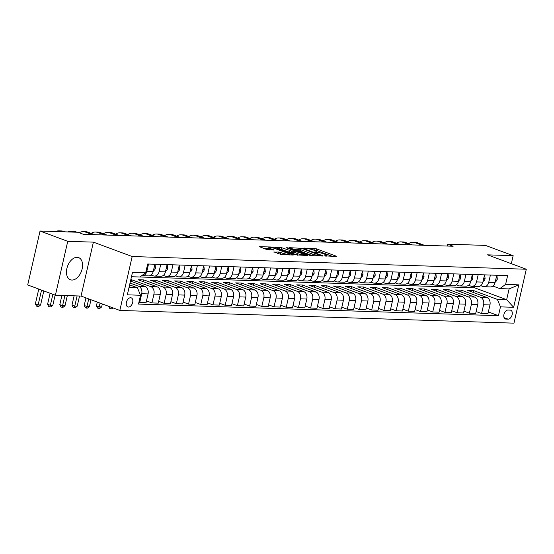 <?xml version="1.0" encoding="UTF-8"?>
<svg xmlns="http://www.w3.org/2000/svg" width="554" height="554" viewBox="0 0 554 554"><rect width="100%" height="100%" fill="white"/><g stroke="black" fill="none" stroke-linecap="round" stroke-linejoin="round"><path stroke-width="0.83" d="M324.506 255.837L336.126 256.467L336.486 256.398L336.001 256.093L316.417 248.829L304.188 248.067L307.027 248.677A4.757 0.762 12.9 0 1 313.578 250.069L315.205 250.671A4.757 0.762 12.9 0 1 316.777 251.634A4.757 0.762 12.9 0 1 315.621 251.862L314.395 252.084L317.144 252.43A4.757 0.762 12.9 0 1 323.688 253.822L325.323 254.424A4.757 0.762 12.9 0 1 326.895 255.387A4.757 0.762 12.9 0 1 325.738 255.616L324.506 255.837M71.916 280.054A11.814 7.382 110.4 0 0 81.826 270.103A11.814 7.382 110.4 0 0 78.626 257.61A11.814 7.382 110.4 0 0 77.124 257.319A11.814 7.382 110.4 0 0 67.207 267.27A11.814 7.382 110.4 0 0 70.406 279.763A11.814 7.382 110.4 0 0 71.916 280.054M128.473 307.048A4.848 3.033 110.4 0 0 132.538 302.969A4.848 3.033 110.4 0 0 131.222 297.844A4.848 3.033 110.4 0 0 130.606 297.727A4.848 3.033 110.4 0 0 126.541 301.805A4.848 3.033 110.4 0 0 127.856 306.93A4.848 3.033 110.4 0 0 128.473 307.048M273.953 251.862L281.619 254.708L293.295 255.006L271.183 247.001L259.507 246.71L266.633 249.473L273.884 249.993L270.103 248.469A3.975 0.637 12.9 0 1 268.787 247.666A3.975 0.637 12.9 0 1 271.135 247.61A3.975 0.637 12.9 0 1 275.227 248.635L288.122 253.42A3.975 0.637 12.9 0 1 289.43 254.224A3.975 0.637 12.9 0 1 287.083 254.272A3.975 0.637 12.9 0 1 282.99 253.254L278.794 252.022L273.884 252.16M93.391 242.14L67.747 241.315L40.047 231.032L27.7 284.95L55.4 295.227L81.043 296.051L119.823 310.441L132.171 256.53L93.391 242.14L81.043 296.051M511.328 263.683L513.156 255.678L487.52 254.847L526.3 269.237L132.171 256.53M513.156 255.678L485.456 245.401L447.604 244.182L447.182 246.045M40.047 231.032L77.899 232.258L83.439 234.314L453.144 246.232L447.604 244.182M309.395 255.235L311.438 255.671L322.753 256.038L323.114 255.962L322.622 255.664L303.045 248.4L289.327 247.673L309.395 255.235M307.844 255.553L294.486 254.757L274.417 247.195L281.667 247.707L291.653 251.094L295.227 251.121L286.466 247.756L287.81 247.797L307.844 255.553M510.151 310.115L507.997 310.046A4.695 2.936 110.4 0 0 504.057 314A4.695 2.936 110.4 0 0 505.331 318.959A4.695 2.936 110.4 0 0 505.934 319.076L508.08 319.146A4.695 2.936 110.4 0 0 512.021 315.191A4.695 2.936 110.4 0 0 510.746 310.226A4.695 2.936 110.4 0 0 510.151 310.115M119.823 310.441L513.953 323.155L526.3 269.237M139.927 276.979L474.515 287.768L506.647 299.693L509.112 288.911L499.833 288.606L505.601 284.424L507.623 275.608L147.683 264.002L145.66 272.817L139.892 277L131.478 276.73M505.601 284.424L518.786 284.853L513.648 307.29L500.463 306.868L497.367 299.389L473.545 290.552L467.68 290.365L486.848 297.477A6.059 4.626 -88.2 0 1 489.951 304.949L487.929 313.765L481.578 313.557L483.6 304.742A6.059 4.626 -88.2 0 0 480.505 297.269L461.33 290.158L455.471 289.971L474.639 297.082A6.059 4.626 -88.2 0 1 477.742 304.555L475.72 313.37L469.37 313.169L471.392 304.347A6.059 4.626 -88.2 0 0 468.289 296.875L449.121 289.763L443.262 289.576L462.431 296.688A6.059 4.626 -88.2 0 1 465.526 304.16L463.511 312.975L457.161 312.775L459.183 303.959A6.059 4.626 -88.2 0 0 456.081 296.487L436.912 289.375L431.054 289.181L450.222 296.293A6.059 4.626 -88.2 0 1 453.317 303.765L451.302 312.581L444.952 312.38L446.967 303.564A6.059 4.626 -88.2 0 0 443.872 296.092L424.703 288.98L418.845 288.786L438.013 295.898A6.059 4.626 -88.2 0 1 441.109 303.37L439.093 312.186L432.743 311.985L434.758 303.17A6.059 4.626 -88.2 0 0 431.663 295.697L412.495 288.586L406.636 288.392L425.804 295.504A6.059 4.626 -88.2 0 1 428.9 302.983L426.878 311.798L420.534 311.59L422.55 302.775A6.059 4.626 -88.2 0 0 419.454 295.303L400.286 288.191L394.42 288.004L413.596 295.116A6.059 4.626 -88.2 0 1 416.691 302.588L414.669 311.403L408.319 311.196L410.341 302.38A6.059 4.626 -88.2 0 0 407.245 294.908L388.077 287.796L382.212 287.609L401.38 294.721A6.059 4.626 -88.2 0 1 404.482 302.193L402.46 311.009L396.11 310.801L398.132 301.985A6.059 4.626 -88.2 0 0 395.037 294.513L375.868 287.401L370.003 287.214L389.171 294.326A6.059 4.626 -88.2 0 1 392.274 301.798L390.251 310.614L383.901 310.406L385.923 301.591A6.059 4.626 -88.2 0 0 382.828 294.119L363.653 287.007L357.794 286.82L376.962 293.932A6.059 4.626 -88.2 0 1 380.058 301.404L378.043 310.219L371.692 310.018L373.715 301.203A6.059 4.626 -88.2 0 0 370.612 293.724L351.444 286.612L345.585 286.425L364.754 293.537A6.059 4.626 -88.2 0 1 367.849 301.009L365.834 309.825L359.484 309.624L361.506 300.808A6.059 4.626 -88.2 0 0 358.403 293.336L339.235 286.224L333.376 286.03L352.545 293.142A6.059 4.626 -88.2 0 1 355.64 300.614L353.625 309.43L347.275 309.229L349.29 300.413A6.059 4.626 -88.2 0 0 346.195 292.941L327.026 285.829L321.168 285.635L340.336 292.747A6.059 4.626 -88.2 0 1 343.432 300.226L341.416 309.042L335.066 308.834L337.081 300.019A6.059 4.626 -88.2 0 0 333.986 292.547L314.817 285.435L308.959 285.248L328.127 292.36A6.059 4.626 -88.2 0 1 331.223 299.832L329.201 308.647L322.857 308.44L324.873 299.624A6.059 4.626 -88.2 0 0 321.777 292.152L302.609 285.04L296.743 284.853L315.918 291.965A6.059 4.626 -88.2 0 1 319.014 299.437L316.992 308.253L310.642 308.045L312.664 299.229A6.059 4.626 -88.2 0 0 309.568 291.757L290.4 284.645L284.534 284.458L303.703 291.57A6.059 4.626 -88.2 0 1 306.805 299.042L304.783 307.858L298.433 307.65L300.455 298.835A6.059 4.626 -88.2 0 0 297.359 291.362L278.184 284.25L272.326 284.063L291.494 291.175A6.059 4.626 -88.2 0 1 294.596 298.648L292.574 307.463L286.224 307.262L288.246 298.447A6.059 4.626 -88.2 0 0 285.144 290.968L265.975 283.856L260.117 283.669L279.285 290.781A6.059 4.626 -88.2 0 1 282.381 298.253L280.366 307.068L274.015 306.868L276.037 298.052A6.059 4.626 -88.2 0 0 272.935 290.58L253.767 283.468L247.908 283.274L267.076 290.386A6.059 4.626 -88.2 0 1 270.172 297.858L268.157 306.674L261.807 306.473L263.822 297.657A6.059 4.626 -88.2 0 0 260.726 290.185L241.558 283.073L235.699 282.879L254.868 289.991A6.059 4.626 -88.2 0 1 257.963 297.47L255.948 306.286L249.598 306.078L251.613 297.263A6.059 4.626 -88.2 0 0 248.517 289.79L229.349 282.678L223.491 282.492L242.659 289.603A6.059 4.626 -88.2 0 1 245.754 297.076L243.732 305.891L237.389 305.683L239.404 296.868A6.059 4.626 -88.2 0 0 236.309 289.396L217.14 282.284L211.275 282.097L230.45 289.209A6.059 4.626 -88.2 0 1 233.546 296.681L231.524 305.496L225.173 305.289L227.195 296.473A6.059 4.626 -88.2 0 0 224.1 289.001L204.932 281.889L199.066 281.702L218.234 288.814A6.059 4.626 -88.2 0 1 221.337 296.286L219.315 305.102L212.965 304.894L214.987 296.078A6.059 4.626 -88.2 0 0 211.891 288.606L192.723 281.494L186.857 281.307L206.026 288.419A6.059 4.626 -88.2 0 1 209.128 295.891L207.106 304.707L200.756 304.506L202.778 295.691A6.059 4.626 -88.2 0 0 199.682 288.212L180.507 281.1L174.648 280.913L193.817 288.025A6.059 4.626 -88.2 0 1 196.912 295.497L194.897 304.312L188.547 304.111L190.569 295.296A6.059 4.626 -88.2 0 0 187.467 287.824L168.298 280.712L162.44 280.518L181.608 287.63A6.059 4.626 -88.2 0 1 184.704 295.102L182.688 303.917L176.338 303.717L178.36 294.901A6.059 4.626 -88.2 0 0 175.258 287.429L156.09 280.317L150.231 280.123L169.399 287.235A6.059 4.626 -88.2 0 1 172.495 294.707L170.48 303.53L164.129 303.322L166.145 294.506A6.059 4.626 -88.2 0 0 163.049 287.034L143.881 279.922L138.022 279.728L157.191 286.847A6.059 4.626 -88.2 0 1 160.286 294.319L158.271 303.135L151.921 302.927L153.936 294.112A6.059 4.626 -88.2 0 0 150.84 286.64L130.848 279.5M488.351 311.937L498.441 315.683L500.463 306.868M498.441 315.683L138.5 304.07L140.522 295.254L127.337 294.832L132.475 272.388L145.66 272.817M67.747 241.315L55.4 295.227M474.515 287.768L474.82 286.411M497.367 299.389L506.647 299.693L513.648 307.29M129.013 287.512L137.427 287.782L129.615 284.888M138.922 302.242L139.712 302.532L141.727 293.717A6.059 4.626 -88.2 0 0 138.632 286.245L130.031 283.052M139.712 302.532L146.055 302.74L148.077 293.925A6.059 4.626 -88.2 0 0 144.982 286.453L130.488 281.072M492.963 286.058L499.833 288.606M480.754 285.663L482.97 286.487A6.059 4.626 -88.2 0 0 484.113 286.716A6.059 4.626 -88.2 0 0 488.739 282.305L490.401 275.054M468.546 285.275L470.761 286.093A6.059 4.626 -88.2 0 0 471.904 286.321A6.059 4.626 -88.2 0 0 476.53 281.91L478.192 274.659M456.337 284.881L458.553 285.698A6.059 4.626 -88.2 0 0 459.688 285.926A6.059 4.626 -88.2 0 0 464.321 281.515L465.983 274.265M444.128 284.486L446.344 285.31A6.059 4.626 -88.2 0 0 447.48 285.532A6.059 4.626 -88.2 0 0 452.112 281.12L453.768 273.87M431.919 284.091L434.135 284.915A6.059 4.626 -88.2 0 0 435.271 285.137A6.059 4.626 -88.2 0 0 439.897 280.726L441.559 273.475M419.703 283.696L421.926 284.521A6.059 4.626 -88.2 0 0 423.062 284.742A6.059 4.626 -88.2 0 0 427.688 280.338L429.35 273.087M407.495 283.302L409.711 284.126A6.059 4.626 -88.2 0 0 410.853 284.354A6.059 4.626 -88.2 0 0 415.479 279.943L417.141 272.693M395.286 282.907L397.502 283.731A6.059 4.626 -88.2 0 0 398.645 283.96A6.059 4.626 -88.2 0 0 403.27 279.548L404.932 272.298M383.077 282.512L385.293 283.336A6.059 4.626 -88.2 0 0 386.436 283.565A6.059 4.626 -88.2 0 0 391.062 279.154L392.724 271.903M370.868 282.125L373.084 282.942A6.059 4.626 -88.2 0 0 374.227 283.17A6.059 4.626 -88.2 0 0 378.853 278.759L380.515 271.508M358.66 281.73L360.876 282.554A6.059 4.626 -88.2 0 0 362.011 282.775A6.059 4.626 -88.2 0 0 366.644 278.364L368.299 271.114M346.451 281.335L348.667 282.159A6.059 4.626 -88.2 0 0 349.803 282.381A6.059 4.626 -88.2 0 0 354.435 277.969L356.09 270.719M334.235 280.94L336.458 281.764A6.059 4.626 -88.2 0 0 337.594 281.986A6.059 4.626 -88.2 0 0 342.22 277.582L343.882 270.331M322.026 280.546L324.242 281.37A6.059 4.626 -88.2 0 0 325.385 281.598A6.059 4.626 -88.2 0 0 330.011 277.187L331.673 269.937M309.818 280.151L312.034 280.975A6.059 4.626 -88.2 0 0 313.176 281.203A6.059 4.626 -88.2 0 0 317.802 276.792L319.464 269.542M297.609 279.756L299.825 280.58A6.059 4.626 -88.2 0 0 300.967 280.809A6.059 4.626 -88.2 0 0 305.593 276.398L307.255 269.147M285.4 279.368L287.616 280.185A6.059 4.626 -88.2 0 0 288.759 280.414A6.059 4.626 -88.2 0 0 293.385 276.003L295.047 268.752M273.191 278.974L275.407 279.791A6.059 4.626 -88.2 0 0 276.55 280.019A6.059 4.626 -88.2 0 0 281.176 275.608L282.838 268.358M260.982 278.579L263.198 279.403A6.059 4.626 -88.2 0 0 264.334 279.625A6.059 4.626 -88.2 0 0 268.967 275.213L270.622 267.963M248.774 278.184L250.99 279.008A6.059 4.626 -88.2 0 0 252.125 279.23A6.059 4.626 -88.2 0 0 256.751 274.826L258.413 267.575M236.558 277.789L238.781 278.614A6.059 4.626 -88.2 0 0 239.917 278.835A6.059 4.626 -88.2 0 0 244.543 274.431L246.205 267.18M224.349 277.395L226.565 278.219A6.059 4.626 -88.2 0 0 227.708 278.447A6.059 4.626 -88.2 0 0 232.334 274.036L233.996 266.786M212.14 277L214.356 277.824A6.059 4.626 -88.2 0 0 215.499 278.053A6.059 4.626 -88.2 0 0 220.125 273.641L221.787 266.391M199.932 276.612L202.148 277.429A6.059 4.626 -88.2 0 0 203.29 277.658A6.059 4.626 -88.2 0 0 207.916 273.247L209.578 265.996M187.723 276.217L189.939 277.035A6.059 4.626 -88.2 0 0 191.082 277.263A6.059 4.626 -88.2 0 0 195.707 272.852L197.369 265.601M175.514 275.823L177.73 276.647A6.059 4.626 -88.2 0 0 178.866 276.868A6.059 4.626 -88.2 0 0 183.499 272.457L185.154 265.207M163.305 275.428L165.521 276.252A6.059 4.626 -88.2 0 0 166.657 276.474A6.059 4.626 -88.2 0 0 171.29 272.069L172.945 264.812M151.09 275.033L153.313 275.857A6.059 4.626 -88.2 0 0 154.448 276.079A6.059 4.626 -88.2 0 0 159.074 271.675L160.736 264.424M473.545 290.552L473.123 292.38M476.135 311.542L481.578 313.557M463.927 311.147L469.37 313.169M451.718 310.752L457.161 312.775M439.509 310.358L444.952 312.38M427.3 309.963L432.743 311.985M415.091 309.575L420.534 311.59M402.883 309.18L408.319 311.196M390.674 308.786L396.11 310.801M378.458 308.391L383.901 310.406M366.249 307.996L371.692 310.018M354.041 307.602L359.484 309.624M341.832 307.207L347.275 309.229M329.623 306.812L335.066 308.834M317.414 306.424L322.857 308.44M305.206 306.03L310.642 308.045M292.99 305.635L298.433 307.65M280.781 305.24L286.224 307.262M268.572 304.845L274.015 306.868M256.363 304.451L261.807 306.473M244.155 304.056L249.598 306.078M231.946 303.668L237.389 305.683M219.737 303.273L225.173 305.289M207.528 302.879L212.965 304.894M195.313 302.484L200.756 304.506M183.104 302.089L188.547 304.111M170.895 301.695L176.338 303.717M158.686 301.3L164.129 303.322M146.478 300.912L151.921 302.927M484.113 286.716L490.463 286.917A6.059 4.626 -88.2 0 0 495.089 282.512L496.751 275.255M461.33 290.158L460.914 291.986M471.904 286.321L478.247 286.522A6.059 4.626 -88.2 0 0 482.88 282.118L484.535 274.867M459.688 285.926L466.039 286.134A6.059 4.626 -88.2 0 0 470.671 281.723L472.327 274.472M449.121 289.763L448.705 291.598M447.48 285.532L453.83 285.739A6.059 4.626 -88.2 0 0 458.456 281.328L460.118 274.078M436.912 289.375L436.497 291.203M435.271 285.137L441.621 285.345A6.059 4.626 -88.2 0 0 446.247 280.933L447.909 273.683M424.703 288.98L424.288 290.808M423.062 284.742L429.412 284.95A6.059 4.626 -88.2 0 0 434.038 280.539L435.7 273.288M412.495 288.586L412.072 290.414M410.853 284.354L417.204 284.555A6.059 4.626 -88.2 0 0 421.829 280.144L423.491 272.893M400.286 288.191L399.863 290.019M398.645 283.96L404.995 284.16A6.059 4.626 -88.2 0 0 409.621 279.749L411.283 272.499M388.077 287.796L387.655 289.624M386.436 283.565L392.786 283.766A6.059 4.626 -88.2 0 0 397.412 279.361L399.074 272.111M375.868 287.401L375.446 289.23M374.227 283.17L380.57 283.378A6.059 4.626 -88.2 0 0 385.203 278.967L386.858 271.716M363.653 287.007L363.237 288.842M362.011 282.775L368.362 282.983A6.059 4.626 -88.2 0 0 372.987 278.572L374.649 271.322M351.444 286.612L351.028 288.447M349.803 282.381L356.153 282.588A6.059 4.626 -88.2 0 0 360.779 278.177L362.441 270.927M339.235 286.224L338.819 288.052M337.594 281.986L343.944 282.194A6.059 4.626 -88.2 0 0 348.57 277.783L350.232 270.532M327.026 285.829L326.604 287.658M325.385 281.598L331.735 281.799A6.059 4.626 -88.2 0 0 336.361 277.388L338.023 270.137M314.817 285.435L314.395 287.263M313.176 281.203L319.526 281.404A6.059 4.626 -88.2 0 0 324.152 276.993L325.814 269.743M302.609 285.04L302.186 286.868M300.967 280.809L307.318 281.01A6.059 4.626 -88.2 0 0 311.944 276.605L313.606 269.355M290.4 284.645L289.977 286.473M288.759 280.414L295.102 280.622A6.059 4.626 -88.2 0 0 299.735 276.211L301.39 268.96M278.184 284.25L277.769 286.086M276.55 280.019L282.893 280.227A6.059 4.626 -88.2 0 0 287.526 275.816L289.181 268.565M265.975 283.856L265.56 285.691M264.334 279.625L270.684 279.832A6.059 4.626 -88.2 0 0 275.31 275.421L276.972 268.171M253.767 283.468L253.351 285.296M252.125 279.23L258.476 279.438A6.059 4.626 -88.2 0 0 263.102 275.026L264.764 267.776M241.558 283.073L241.142 284.901M239.917 278.835L246.267 279.043A6.059 4.626 -88.2 0 0 250.893 274.632L252.555 267.381M229.349 282.678L228.927 284.507M227.708 278.447L234.058 278.648A6.059 4.626 -88.2 0 0 238.684 274.237L240.346 266.986M217.14 282.284L216.718 284.112M215.499 278.053L221.849 278.253A6.059 4.626 -88.2 0 0 226.475 273.849L228.137 266.592M204.932 281.889L204.509 283.717M203.29 277.658L209.641 277.859A6.059 4.626 -88.2 0 0 214.266 273.454L215.928 266.204M192.723 281.494L192.3 283.323M191.082 277.263L197.425 277.471A6.059 4.626 -88.2 0 0 202.058 273.06L203.713 265.809M180.507 281.1L180.092 282.935M178.866 276.868L185.216 277.076A6.059 4.626 -88.2 0 0 189.842 272.665L191.504 265.414M168.298 280.712L167.883 282.54M166.657 276.474L173.007 276.681A6.059 4.626 -88.2 0 0 177.633 272.27L179.295 265.02M156.09 280.317L155.674 282.145M154.448 276.079L160.798 276.287A6.059 4.626 -88.2 0 0 165.424 271.876L167.086 264.625M143.881 279.922L143.458 281.751M141.769 275.643A6.059 4.626 -88.2 0 0 142.239 275.691L148.59 275.892A6.059 4.626 -88.2 0 0 153.216 271.481L154.878 264.23M131.672 279.528L131.25 281.356M142.239 275.691A6.059 4.626 -88.2 0 0 146.865 271.28L148.527 264.029M137.427 287.782L140.522 295.254M509.112 288.911L518.786 284.853M332.421 256.35L316.085 250.29L312.851 249.812M298.765 249.362L293.059 249.175M320.177 255.436L302.899 248.801L300.074 248.455A4.757 0.762 12.9 0 0 298.918 248.684A4.757 0.762 12.9 0 0 300.49 249.646L312.234 254.002A4.757 0.762 12.9 0 0 318.785 255.394L320.177 255.436L320.06 255.948M298.918 248.684L298.585 250.138A4.757 0.762 12.9 0 0 300.157 251.101L300.49 249.646M312.629 255.713A4.757 0.762 12.9 0 1 311.902 255.456L300.157 251.101M278.15 248.698L279.285 248.732L279.618 247.278M292.616 252.589L289.271 252.112L279.285 248.732M297.664 255.228A3.975 0.637 12.9 0 1 297.512 255.172L297.844 253.711A3.975 0.637 12.9 0 0 301.937 254.736A3.975 0.637 12.9 0 0 304.284 254.681L304.132 255.436M304.284 254.681A3.975 0.637 12.9 0 0 302.976 253.877L298.433 252.195L293.177 251.654L297.844 253.711M292.81 251.731L292.477 253.185L292.969 253.483L293.301 252.028M297.512 255.172L292.969 253.483M282.755 254.743A3.975 0.637 12.9 0 1 282.658 254.708L277.325 253.441M268.787 247.666L268.455 249.12A3.975 0.637 12.9 0 0 269.77 249.93L270.103 248.469M268.621 248.393L263.24 248.213M496.536 276.176L496.993 276.197L497.305 279.14A4.01 3.068 91.8 0 1 495.255 281.806L495.248 281.806M408.644 243.601A11.357 8.677 91.8 0 1 412.965 242.264L415.41 242.347A11.357 8.677 91.8 0 1 417.543 242.77L424.385 245.304M412.965 242.264A11.357 8.677 91.8 0 1 415.105 242.687L421.947 245.228M496.993 276.197L496.571 276.037M484.328 275.788L484.785 275.802L485.096 278.745A4.01 3.068 91.8 0 1 483.046 281.411L483.04 281.411M396.435 243.206A11.357 8.677 91.8 0 1 400.757 241.876L403.201 241.953A11.357 8.677 91.8 0 1 405.334 242.375L412.176 244.916M400.757 241.876A11.357 8.677 91.8 0 1 402.896 242.299L409.738 244.833M484.785 275.802L484.362 275.643M472.119 275.393L472.576 275.407L472.887 278.35A4.01 3.068 91.8 0 1 470.838 281.017L470.831 281.017M384.227 242.818A11.357 8.677 91.8 0 1 388.548 241.482L390.986 241.558A11.357 8.677 91.8 0 1 393.125 241.98L399.967 244.522M388.548 241.482A11.357 8.677 91.8 0 1 390.681 241.904L397.523 244.439M472.576 275.407L472.153 275.248M459.91 274.999L460.367 275.013L460.672 277.956A4.01 3.068 91.8 0 1 458.629 280.622L458.629 280.622M372.018 242.423A11.357 8.677 91.8 0 1 376.339 241.087L378.777 241.163A11.357 8.677 91.8 0 1 380.917 241.586L387.758 244.127M376.339 241.087A11.357 8.677 91.8 0 1 378.472 241.509L385.314 244.044M460.367 275.013L459.938 274.853M447.701 274.604L448.158 274.618L448.463 277.568A4.01 3.068 91.8 0 1 446.42 280.227L446.413 280.227M359.809 242.029A11.357 8.677 91.8 0 1 364.13 240.692L366.568 240.768A11.357 8.677 91.8 0 1 368.708 241.191L375.55 243.732M364.13 240.692A11.357 8.677 91.8 0 1 366.263 241.115L373.105 243.656M448.158 274.618L447.729 274.459M435.486 274.209L435.95 274.223L436.254 277.173A4.01 3.068 91.8 0 1 434.204 279.832L434.197 279.832M347.6 241.634A11.357 8.677 91.8 0 1 351.915 240.298L354.359 240.374A11.357 8.677 91.8 0 1 356.499 240.803L363.341 243.338M351.915 240.298A11.357 8.677 91.8 0 1 354.054 240.72L360.896 243.261M435.95 274.223L435.52 274.071M423.277 273.815L423.734 273.828L424.045 276.778A4.01 3.068 91.8 0 1 421.996 279.445L421.989 279.445M335.385 241.239A11.357 8.677 91.8 0 1 339.706 239.903L342.15 239.986A11.357 8.677 91.8 0 1 344.29 240.408L351.132 242.943M339.706 239.903A11.357 8.677 91.8 0 1 341.846 240.325L348.688 242.867M423.734 273.828L423.311 273.676M411.068 273.42L411.525 273.441L411.837 276.384A4.01 3.068 91.8 0 1 409.787 279.05L409.78 279.05M323.176 240.845A11.357 8.677 91.8 0 1 327.497 239.508L329.942 239.591A11.357 8.677 91.8 0 1 332.075 240.014L338.916 242.548M327.497 239.508A11.357 8.677 91.8 0 1 329.637 239.93L336.479 242.472M411.525 273.441L411.103 273.281M398.859 273.032L399.316 273.046L399.628 275.989A4.01 3.068 91.8 0 1 397.578 278.655L397.571 278.655M310.967 240.45A11.357 8.677 91.8 0 1 315.288 239.113L317.733 239.196A11.357 8.677 91.8 0 1 319.866 239.619L326.708 242.153M315.288 239.113A11.357 8.677 91.8 0 1 317.428 239.543L324.27 242.077M399.316 273.046L398.894 272.887M386.65 272.637L387.108 272.651L387.419 275.594A4.01 3.068 91.8 0 1 385.369 278.26L385.362 278.26M298.758 240.062A11.357 8.677 91.8 0 1 303.08 238.726L305.524 238.802A11.357 8.677 91.8 0 1 307.657 239.224L314.499 241.766M303.08 238.726A11.357 8.677 91.8 0 1 305.219 239.148L312.054 241.683M387.108 272.651L386.685 272.492M374.442 272.243L374.899 272.256L375.203 275.2A4.01 3.068 91.8 0 1 373.161 277.866L373.154 277.866M286.55 239.667A11.357 8.677 91.8 0 1 290.871 238.331L293.308 238.407A11.357 8.677 91.8 0 1 295.448 238.829L302.29 241.371M290.871 238.331A11.357 8.677 91.8 0 1 293.004 238.753L299.846 241.288M374.899 272.256L374.476 272.097M362.233 271.848L362.69 271.862L362.995 274.805A4.01 3.068 91.8 0 1 360.952 277.471L360.952 277.471M274.341 239.273A11.357 8.677 91.8 0 1 278.662 237.936L281.1 238.012A11.357 8.677 91.8 0 1 283.239 238.435L290.081 240.976M278.662 237.936A11.357 8.677 91.8 0 1 280.795 238.358L287.637 240.9M362.69 271.862L362.261 271.702M350.024 271.453L350.481 271.467L350.786 274.417A4.01 3.068 91.8 0 1 348.736 277.076L348.736 277.076M262.132 238.878A11.357 8.677 91.8 0 1 266.453 237.541L268.891 237.618A11.357 8.677 91.8 0 1 271.031 238.04L277.873 240.581M266.453 237.541A11.357 8.677 91.8 0 1 268.586 237.964L275.428 240.505M350.481 271.467L350.052 271.315M337.808 271.058L338.265 271.072L338.577 274.022A4.01 3.068 91.8 0 1 336.527 276.681L336.52 276.681M249.916 238.483A11.357 8.677 91.8 0 1 254.238 237.147L256.682 237.23A11.357 8.677 91.8 0 1 258.822 237.652L265.664 240.187M254.238 237.147A11.357 8.677 91.8 0 1 256.377 237.569L263.219 240.111M338.265 271.072L337.843 270.92M325.6 270.664L326.057 270.684L326.368 273.628A4.01 3.068 91.8 0 1 324.319 276.294L324.319 276.294M237.708 238.088A11.357 8.677 91.8 0 1 242.029 236.752L244.473 236.835A11.357 8.677 91.8 0 1 246.606 237.257L253.448 239.792M242.029 236.752A11.357 8.677 91.8 0 1 244.169 237.174L251.01 239.716M326.057 270.684L325.634 270.525M313.391 270.276L313.848 270.29L314.16 273.233A4.01 3.068 91.8 0 1 312.11 275.899L312.103 275.899M225.499 237.694A11.357 8.677 91.8 0 1 229.82 236.357L232.264 236.44A11.357 8.677 91.8 0 1 234.397 236.863L241.239 239.397M229.82 236.357A11.357 8.677 91.8 0 1 231.96 236.787L238.802 239.321M313.848 270.29L313.425 270.13M301.182 269.881L301.639 269.895L301.951 272.838A4.01 3.068 91.8 0 1 299.901 275.504L299.894 275.504M213.29 237.306A11.357 8.677 91.8 0 1 217.611 235.969L220.056 236.046A11.357 8.677 91.8 0 1 222.189 236.468L229.031 239.009M217.611 235.969A11.357 8.677 91.8 0 1 219.751 236.392L226.593 238.926M301.639 269.895L301.217 269.736M288.973 269.486L289.43 269.5L289.742 272.443A4.01 3.068 91.8 0 1 287.692 275.109L287.685 275.109M201.081 236.911A11.357 8.677 91.8 0 1 205.402 235.575L207.84 235.651A11.357 8.677 91.8 0 1 209.98 236.073L216.822 238.615M205.402 235.575A11.357 8.677 91.8 0 1 207.535 235.997L214.377 238.532M289.43 269.5L289.008 269.341M276.765 269.092L277.222 269.106L277.526 272.049A4.01 3.068 91.8 0 1 275.483 274.715L275.476 274.715M188.872 236.516A11.357 8.677 91.8 0 1 193.194 235.18L195.631 235.256A11.357 8.677 91.8 0 1 197.771 235.679L204.613 238.22M193.194 235.18A11.357 8.677 91.8 0 1 195.327 235.602L202.168 238.137M277.222 269.106L276.792 268.946M264.556 268.697L265.013 268.711L265.318 271.661A4.01 3.068 91.8 0 1 263.275 274.32L263.275 274.32M176.664 236.122A11.357 8.677 91.8 0 1 180.985 234.785L183.422 234.861A11.357 8.677 91.8 0 1 185.562 235.284L192.404 237.825M180.985 234.785A11.357 8.677 91.8 0 1 183.118 235.208L189.96 237.749M265.013 268.711L264.583 268.552M252.34 268.302L252.804 268.316L253.109 271.266A4.01 3.068 91.8 0 1 251.059 273.925L251.052 273.925M164.455 235.727A11.357 8.677 91.8 0 1 168.769 234.39L171.214 234.467A11.357 8.677 91.8 0 1 173.354 234.896L180.195 237.431M168.769 234.39A11.357 8.677 91.8 0 1 170.909 234.813L177.751 237.354M252.804 268.316L252.375 268.164M240.131 267.907L240.588 267.928L240.9 270.871A4.01 3.068 91.8 0 1 238.85 273.538L238.843 273.538M152.239 235.332A11.357 8.677 91.8 0 1 156.56 233.996L159.005 234.079A11.357 8.677 91.8 0 1 161.145 234.501L167.987 237.036M156.56 233.996A11.357 8.677 91.8 0 1 158.7 234.418L165.542 236.96M240.588 267.928L240.166 267.769M227.923 267.52L228.38 267.534L228.691 270.477A4.01 3.068 91.8 0 1 226.641 273.143L226.641 273.143M140.03 234.938A11.357 8.677 91.8 0 1 144.352 233.601L146.796 233.684A11.357 8.677 91.8 0 1 148.929 234.107L155.771 236.641M144.352 233.601A11.357 8.677 91.8 0 1 146.491 234.023L153.333 236.565M228.38 267.534L227.957 267.374M215.714 267.125L216.171 267.139L216.482 270.082A4.01 3.068 91.8 0 1 214.433 272.748L214.426 272.748M127.822 234.543A11.357 8.677 91.8 0 1 132.143 233.213L134.587 233.289A11.357 8.677 91.8 0 1 136.72 233.712L143.562 236.253M132.143 233.213A11.357 8.677 91.8 0 1 134.283 233.636L141.125 236.17M113.092 307.941L111.846 308.917L109.761 308.474L108.66 306.3M111.389 307.311L110.869 308.883M216.171 267.139L215.748 266.98M203.505 266.73L203.962 266.744L204.274 269.687A4.01 3.068 91.8 0 1 202.224 272.353L202.217 272.353M115.613 234.155A11.357 8.677 91.8 0 1 119.934 232.819L122.379 232.895A11.357 8.677 91.8 0 1 124.512 233.317L131.353 235.859M119.934 232.819A11.357 8.677 91.8 0 1 122.074 233.241L128.909 235.775M100.059 303.107L99.194 306.881L101.638 306.958L102.324 303.952M101.638 306.958L99.637 308.523L97.552 308.079L96.424 305.856L97.289 302.082M96.424 305.856L99.194 306.881L98.66 308.495M203.962 266.744L203.54 266.585M191.296 266.336L191.753 266.349L192.058 269.292A4.01 3.068 91.8 0 1 190.015 271.959L190.008 271.966M103.404 233.76A11.357 8.677 91.8 0 1 107.725 232.424L110.163 232.5A11.357 8.677 91.8 0 1 112.303 232.922L119.145 235.464M107.725 232.424A11.357 8.677 91.8 0 1 109.858 232.846L116.7 235.381M88.723 298.904L86.985 306.487L89.423 306.57L90.988 299.742M89.423 306.57L87.428 308.128L86.452 308.1L85.344 307.685L84.215 305.462L85.953 297.872M84.215 305.462L86.985 306.487L86.452 308.1M191.753 266.349L191.331 266.19M179.087 265.941L179.544 265.955L179.849 268.905A4.01 3.068 91.8 0 1 177.806 271.564L177.799 271.564M91.195 233.366A11.357 8.677 91.8 0 1 95.517 232.029L97.954 232.105A11.357 8.677 91.8 0 1 100.094 232.528L106.936 235.069M95.517 232.029A11.357 8.677 91.8 0 1 97.649 232.451L104.491 234.993M77.103 295.926L74.776 306.092L77.214 306.175L79.547 296.002M77.214 306.175L75.219 307.733L74.243 307.705L73.135 307.29L72.006 305.067L74.118 295.829M72.006 305.067L74.776 306.092L74.243 307.705M179.544 265.955L179.115 265.795M166.879 265.546L167.336 265.56L167.64 268.51A4.01 3.068 91.8 0 1 165.591 271.169L165.591 271.169M79.284 232.77A11.357 8.677 91.8 0 1 83.308 231.634L85.745 231.711A11.357 8.677 91.8 0 1 87.885 232.14L94.727 234.674M83.308 231.634A11.357 8.677 91.8 0 1 85.441 232.057L92.283 234.598M64.894 295.531L62.567 305.697L65.005 305.78L67.332 295.614M65.005 305.78L63.011 307.338L62.034 307.311L60.926 306.902L59.797 304.672L61.91 295.434M59.797 304.672L62.567 305.697L62.034 307.311M167.336 265.56L166.906 265.408M154.663 265.151L155.12 265.165L155.432 268.115A4.01 3.068 91.8 0 1 153.382 270.781L153.375 270.774M67.886 231.932A11.357 8.677 91.8 0 1 71.092 231.24L73.537 231.323A11.357 8.677 91.8 0 1 75.676 231.745L76.978 232.223M71.092 231.24A11.357 8.677 91.8 0 1 73.232 231.662L74.534 232.147M52.879 294.292L50.352 305.309L52.796 305.386L55.144 295.13M52.796 305.386L50.802 306.951L49.825 306.916L48.717 306.507L47.582 304.278L50.109 293.26M47.582 304.278L50.352 305.309L49.825 306.916M155.12 265.165L154.698 265.013M55.67 231.537A11.357 8.677 91.8 0 1 58.883 230.845L61.328 230.928A11.357 8.677 91.8 0 1 63.461 231.35L64.763 231.835M58.883 230.845A11.357 8.677 91.8 0 1 61.023 231.267L62.325 231.752M41.543 290.081L38.143 304.915L40.587 304.991L43.808 290.926M40.587 304.991L38.586 306.556L37.61 306.521L36.502 306.113L35.373 303.883L38.773 289.056M35.373 303.883L38.143 304.915L37.61 306.521M138.632 286.245L144.982 286.453M150.84 286.64L157.191 286.847M163.049 287.034L169.399 287.235M175.258 287.429L181.608 287.63M187.467 287.824L193.817 288.025M199.682 288.212L206.026 288.419M211.891 288.606L218.234 288.814M224.1 289.001L230.45 289.209M236.309 289.396L242.659 289.603M248.517 289.79L254.868 289.991M260.726 290.185L267.076 290.386M272.935 290.58L279.285 290.781M285.144 290.968L291.494 291.175M297.359 291.362L303.703 291.57M309.568 291.757L315.918 291.965M321.777 292.152L328.127 292.36M333.986 292.547L340.336 292.747M346.195 292.941L352.545 293.142M358.403 293.336L364.754 293.537M370.612 293.724L376.962 293.932M382.828 294.119L389.171 294.326M395.037 294.513L401.38 294.721M407.245 294.908L413.596 295.116M419.454 295.303L425.804 295.504M431.663 295.697L438.013 295.898M443.872 296.092L450.222 296.293M456.081 296.487L462.431 296.688M468.289 296.875L474.639 297.082M480.505 297.269L486.848 297.477M488.739 282.305L495.089 282.512M483.6 304.742L489.951 304.949M471.392 304.347L477.742 304.555M476.53 281.91L482.88 282.118M459.183 303.959L465.526 304.16M464.321 281.515L470.671 281.723M446.967 303.564L453.317 303.765M452.112 281.12L458.456 281.328M434.758 303.17L441.109 303.37M439.897 280.726L446.247 280.933M422.55 302.775L428.9 302.983M427.688 280.338L434.038 280.539M410.341 302.38L416.691 302.588M415.479 279.943L421.829 280.144M398.132 301.985L404.482 302.193M403.27 279.548L409.621 279.749M385.923 301.591L392.274 301.798M391.062 279.154L397.412 279.361M373.715 301.203L380.058 301.404M378.853 278.759L385.203 278.967M361.506 300.808L367.849 301.009M366.644 278.364L372.987 278.572M349.29 300.413L355.64 300.614M354.435 277.969L360.779 278.177M337.081 300.019L343.432 300.226M342.22 277.582L348.57 277.783M324.873 299.624L331.223 299.832M330.011 277.187L336.361 277.388M312.664 299.229L319.014 299.437M317.802 276.792L324.152 276.993M300.455 298.835L306.805 299.042M305.593 276.398L311.944 276.605M288.246 298.447L294.596 298.648M293.385 276.003L299.735 276.211M276.037 298.052L282.381 298.253M281.176 275.608L287.526 275.816M263.822 297.657L270.172 297.858M268.967 275.213L275.31 275.421M251.613 297.263L257.963 297.47M256.751 274.826L263.102 275.026M239.404 296.868L245.754 297.076M244.543 274.431L250.893 274.632M227.195 296.473L233.546 296.681M232.334 274.036L238.684 274.237M214.987 296.078L221.337 296.286M220.125 273.641L226.475 273.849M202.778 295.691L209.128 295.891M207.916 273.247L214.266 273.454M190.569 295.296L196.912 295.497M195.707 272.852L202.058 273.06M178.36 294.901L184.704 295.102M183.499 272.457L189.842 272.665M166.145 294.506L172.495 294.707M171.29 272.069L177.633 272.27M153.936 294.112L160.286 294.319M159.074 271.675L165.424 271.876M141.727 293.717L148.077 293.925M146.865 271.28L153.216 271.481M504.085 317.664L508.08 319.146M504.805 318.661L505.934 319.076M325.62 256.107L325.738 255.616M315.51 252.354L315.621 251.862M314.042 249.854L314.374 248.4M316.085 250.29L316.417 248.829M335.911 256.46L336.001 256.093M300.884 248.476L301.002 247.963M302.948 248.822L303.045 248.4M322.539 256.031L322.622 255.664M311.902 255.456L312.234 254.002M318.668 255.906L318.785 255.394M281.328 249.168L281.667 247.707M289.271 252.112L289.603 250.657M291.314 252.548L291.653 251.094M294.749 251.703L294.86 251.197M287.713 248.22L287.81 247.797M307.629 255.546L307.712 255.179M278.461 253.476L278.794 252.022M280.504 253.912L280.843 252.458M282.658 254.708L282.99 253.254M273.309 250.055L273.392 249.688M271.044 247.603L271.183 247.001M273.101 248.005L273.226 247.437M292.72 255.069L292.803 254.702M497.298 279.064L495.885 279.022M417.543 242.77L415.105 242.687M485.089 278.676L483.677 278.627M405.334 242.375L402.896 242.299M472.874 278.281L471.468 278.233M393.125 241.98L390.681 241.904M460.665 277.886L459.259 277.838M380.917 241.586L378.472 241.509M448.456 277.492L447.05 277.443M368.708 241.191L366.263 241.115M436.247 277.097L434.842 277.048M356.499 240.803L354.054 240.72M424.039 276.702L422.626 276.661M344.29 240.408L341.846 240.325M411.83 276.308L410.417 276.266M332.075 240.014L329.637 239.93M399.621 275.913L398.208 275.871M319.866 239.619L317.428 239.543M387.412 275.525L386 275.476M307.657 239.224L305.219 239.148M375.196 275.13L373.791 275.082M295.448 238.829L293.004 238.753M362.988 274.736L361.582 274.687M283.239 238.435L280.795 238.358M350.779 274.341L349.373 274.292M271.031 238.04L268.586 237.964M338.57 273.946L337.157 273.905M258.822 237.652L256.377 237.569M326.361 273.551L324.949 273.51M246.606 237.257L244.169 237.174M314.153 273.157L312.74 273.115M234.397 236.863L231.96 236.787M301.944 272.769L300.531 272.72M222.189 236.468L219.751 236.392M289.728 272.374L288.322 272.326M209.98 236.073L207.535 235.997M277.519 271.979L276.114 271.931M197.771 235.679L195.327 235.602M265.311 271.585L263.905 271.536M185.562 235.284L183.118 235.208M253.102 271.19L251.696 271.148M173.354 234.896L170.909 234.813M240.893 270.795L239.48 270.754M161.145 234.501L158.7 234.418M228.684 270.4L227.272 270.359M148.929 234.107L146.491 234.023M216.476 270.013L215.063 269.964M136.72 233.712L134.283 233.636M204.267 269.618L202.854 269.569M124.512 233.317L122.074 233.241M192.051 269.223L190.645 269.175M112.303 232.922L109.858 232.846M179.842 268.829L178.436 268.78M100.094 232.528L97.649 232.451M167.633 268.434L166.228 268.392M87.885 232.14L85.441 232.057M155.425 268.039L154.012 267.998M75.676 231.745L73.232 231.662M63.461 231.35L61.023 231.267M326.715 256.163L326.895 255.387M316.597 252.409L316.777 251.634M320.295 255.955L320.427 255.387M295.088 251.717L295.227 251.121M289.264 254.958L289.43 254.224"/></g></svg>
